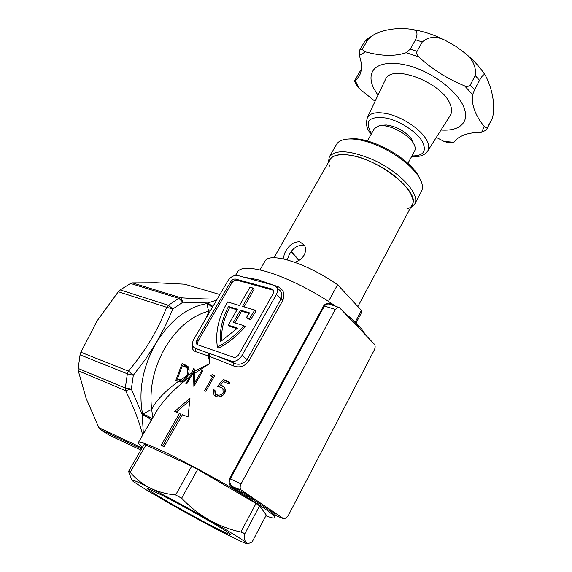 <?xml version="1.0" encoding="UTF-8"?>
<svg xmlns="http://www.w3.org/2000/svg" width="572" height="572" viewBox="0 0 572 572"><rect width="100%" height="100%" fill="white"/><g stroke="black" fill="none" stroke-linecap="round" stroke-linejoin="round"><path stroke-width="0.86" d="M331.982 305.012L332.168 304.533L333.605 305.577M349.878 318.568L357.15 325.532L362.455 331.724M243.665 277.105L257.872 279.672L278.049 286.686L277.148 287.723M194.23 347.876L208.265 353.088L208.315 356.142L209.938 363.377L209.409 356.335L195.595 351.644C192.7 350.414 191.67 348.033 192.514 344.501M188.753 367.903L187.688 367.81L182.103 363.456L175.783 380.401L178.421 381.431C165.272 390.933 156.342 400.25 151.637 409.395L142.585 414.199L142.335 414.757C146.604 416.13 149.564 418.018 151.222 420.413M210.324 310.918L208.973 311.096L206.056 318.247M244.044 306.857L254.182 289.146L253.031 288.059L250 287.208L239.504 305.505L227.57 301.945L226.955 302.981C218.325 318.175 215.151 332.875 217.424 347.097L218.647 348.112C228.485 342.907 237.308 335.793 245.116 326.755L243.929 325.697C236.114 334.749 227.277 341.877 217.424 347.097M214.722 375.64L205.834 391.262L204.612 390.726L212.584 376.719L210.525 375.868L212.205 374.596L214.722 375.64M221.185 387.308L217.331 386.55L223.323 379.429L229.873 382.496L228.972 384.105L223.502 381.531L220.342 385.271L222.351 385.821L224.374 387.408C225.647 389.246 225.704 391.248 224.553 393.407C222.193 396.739 219.269 397.697 215.773 396.282L213.978 394.873L213.635 389.675L214.972 390.29L215.365 393.572L216.767 394.694C219.276 395.674 221.385 394.98 223.101 392.628L222.93 388.653L221.185 387.308M275.568 515.572L274.732 516.058C271.478 511.032 257.493 501.63 232.783 487.844C229.3 485.699 228.235 482.589 229.579 478.499L323.68 305.798C326.083 302.881 328.914 302.466 332.168 304.533M235.535 275.375L237.623 271.779C240.29 267.503 248.756 267.131 263.02 270.678C283.312 275.833 313.685 290.655 335.735 306.313M344.094 312.519C355.055 321.207 362.14 328.614 365.351 334.749M278.049 286.686C283.619 289.639 285.213 294.18 282.847 300.307L248.884 360.953C244.709 366.48 239.532 368.118 233.362 365.88L209.409 356.335L209.159 353.389C216.209 355.655 224.424 358.916 233.805 363.163C238.989 365.293 243.379 364.157 246.975 359.759L280.995 299.099C282.325 296.26 282.139 293.543 280.437 290.962L277.177 287.966M188.024 417.059L189.975 398.226L174.703 411.475L179.494 413.377L161.168 445.345L164.107 446.689L182.454 414.621L188.024 417.059M265.973 515.808C271.357 517.874 274.317 518.532 274.832 517.767C274.875 515.165 261.997 506.113 236.2 490.612C211.483 475.947 180.066 459.173 160.296 450.05C146.589 443.772 139.296 441.241 138.41 442.456C138.081 443.136 139.468 444.709 142.564 447.19M195.61 383.39L194.759 382.732L194.716 373.287L209.938 363.377L194.587 371.221L193.958 367.839L191.777 372.822L188.188 374.975C189.389 371.693 189.375 368.933 188.152 366.695L182.103 363.456M194.759 382.732L201.723 370.613L202.738 370.963L193.879 386.4L193.593 374.088L191.556 375.575L186.729 383.948L185.871 383.683L189.797 376.884C174.153 388.781 162.827 400.665 155.813 412.526L138.41 442.456M227.763 281.002L193.937 339.039C192.278 342.07 192.056 344.666 193.272 346.825L195.374 348.484L231.353 361.125C235.392 361.976 238.939 360.103 241.985 355.512L276.326 294.551C277.742 291.899 277.963 289.568 276.984 287.566L274.21 285.399L237.745 275.497C233.941 274.96 230.616 276.798 227.763 281.002M230.673 281.817L196.811 340.025L196.482 343.908L197.547 344.752L233.555 357.243C235.571 357.657 237.337 356.728 238.853 354.44L273.166 293.672L273.495 290.168L272.115 289.089L235.678 279.065C233.776 278.786 232.103 279.708 230.673 281.817L231.832 282.897L198.041 341.041L197.633 344.78M273.559 290.304L236.829 280.144C234.928 279.872 233.262 280.788 231.832 282.897M253.031 288.059L242.528 306.406L254.79 310.06L255.956 311.139L250.658 319.626L247.54 318.668L246.368 317.603L249.478 318.561L250.658 319.626M243.929 325.697L233.383 322.372L240.404 310.103L241.577 311.168L249.149 313.463M241.577 311.168L234.899 322.851M240.404 310.103L249.528 312.855L246.368 317.603M254.79 310.06L249.478 318.561M228.464 306.492L237.387 309.187L228.228 325.153L237.544 328.128L220.577 341.598C219.555 330.201 222.186 318.497 228.464 306.492L229.644 307.557C223.709 318.897 221.042 330.03 221.643 340.948M228.228 325.153L229.422 326.197L237.037 328.635M237.037 309.795L229.644 307.557M193.458 371.857L193.593 374.088M191.556 375.575L193.379 371.907M194.716 373.287L194.587 371.221M142.335 414.757L131.317 389.053L125.297 388.052L127.363 373.795L133.319 375.268L145.517 359.216L156.263 342.707L165.365 325.883L172.866 308.937L168.368 305.276L178.779 298.355L182.911 302.202L207.772 302.996L207.386 303.51C207.557 307.357 208.086 309.888 208.973 311.096C192.07 315.551 177.52 327.627 165.329 347.304C153.761 367.674 149.192 388.367 151.637 409.395L152.86 417.596M178.421 381.431L179.293 381.76C182.482 382.768 185.385 380.673 188.002 375.475L188.188 374.975M191.777 372.822L189.797 376.884M108.859 434.949L100.257 429.472L98.899 427.692L86.193 398.577L78.285 370.828L78.164 368.439L80.066 354.84L80.888 352.23L97.176 320.742L118.304 291.749L120.199 289.94L130.523 283.462L132.425 282.883L180.888 297.79L132.425 282.883L156.528 282.761L184.599 284.191L219.87 294.537M212.941 306.428L207.772 302.996L216.631 300.107M212.863 306.556L207.679 303.131M151.13 420.577C149.456 418.182 146.496 416.309 142.242 414.943L143.365 433.933M78.285 370.828L125.583 390.619C133.483 406.492 139.189 421.314 142.7 435.085M118.304 291.749L166.638 307.264C158.344 329.4 145.603 350.693 128.407 371.128L80.888 352.23M130.523 283.462L178.779 298.355L180.881 297.783C194.902 298.706 207.021 299.12 217.253 299.034C207.064 299.12 194.938 298.706 180.881 297.783L182.911 302.202L172.866 308.937L166.638 307.264L168.368 305.276L120.199 289.94M78.164 368.439L125.297 388.052L125.583 390.619L131.317 389.053L133.319 375.268L128.407 371.128L127.363 373.795L80.066 354.84M151.809 419.405C150.2 417.031 147.126 415.301 142.585 414.199C138.195 390.426 142.75 366.595 156.263 342.707C170.692 319.848 187.73 306.785 207.386 303.51L212.462 307.257M162.648 446.01L180.795 414.314L179.494 413.377M176.34 412.112L189.697 400.486M187.688 367.81L187.344 368.397M180.037 381.016L179.558 381.846M189.06 369.548L186.508 367.553L182.375 365.487L177.341 378.971L182.018 380.251C183.884 379.865 185.421 378.428 186.615 375.954L186.965 375.082C188.031 372.351 188.038 370.027 186.987 368.118L186.508 367.553M187.873 375.783L186.965 375.082M183.39 381.295L182.018 380.251M178.65 379.479L181.26 381.46L180.473 381.345L177.341 378.971M186.615 375.954L180.38 380.058M194.709 372.744L193.443 371.75M194.809 382.768L194.845 384.72M202.559 371.271L201.723 370.613M194.637 371.643L194.223 372.365M213.635 377.556L212.584 376.719M214.5 376.026L213.449 375.589L212.176 376.548M213.449 375.589L212.205 374.596M229.694 382.811L224.56 380.423L223.588 381.574M220.42 385.335L219.248 386.736M224.56 380.423L223.323 379.429M224.174 389.632L224.346 393.607L223.101 392.628M224.346 393.607C222.637 395.953 220.535 396.639 218.018 395.667L216.767 394.694M214.865 390.64L213.635 389.675M214.822 390.819L215.236 395.845L213.978 394.88M220.342 385.271L223.588 386.801L222.351 385.821M231.353 361.125L233.805 363.163L233.362 365.88M339.568 307.786L374.353 344.158C375.404 345.61 375.404 347.519 374.345 349.892L288.016 516.066L284.434 518.94L283.526 518.654L241.305 490.075C239.861 488.738 239.775 486.679 241.055 483.912L335.306 309.423L338.231 307.178L339.568 307.786M338.231 307.178L329.293 304.075C327.205 303.732 325.561 304.411 324.367 306.12L230.287 478.878C229.229 482.503 230.302 485.242 233.512 487.094C258.501 501.051 272.622 510.567 275.883 515.651L274.732 516.058M232.783 487.844L233.512 487.094L241.305 490.075M284.084 259.123C283.462 256.792 284.048 254.047 285.843 250.872C289.647 244.48 294.351 241.463 299.942 241.827L304.497 245.352C306.041 248.334 305.891 251.623 304.061 255.219C301.887 258.744 298.791 261.104 294.759 262.298M304.776 245.91L303.181 245.324C297.633 244.988 292.986 248.026 289.253 254.44L287.266 259.931M299.106 260.332L291.291 251.423M273.988 257.7L330.08 159.545C332.711 155.241 339.024 153.746 349.013 155.062C378.643 158.451 421.264 192.764 412.097 204.826L357.879 306.556M298.891 260.467L291.041 251.737M259.96 269.927L265.208 260.789C267.417 257.257 274.009 256.771 284.999 259.338C301.98 263.892 319.512 272.351 337.58 284.699L328.492 301.408M355.205 322.136L361.44 310.389L337.58 284.699M361.44 310.389L360.989 313.671L356.056 322.973M215.329 527.706C187.709 513.713 138.839 485.385 148.977 489.089L161.168 494.787C183.24 505.855 225.482 529.844 229.744 533.676C232.146 535.8 227.341 533.812 215.329 527.706M171.443 504.554L147.562 490.654L133.605 481.717C128.764 478.006 134.17 480.072 149.835 487.895C157.65 491.706 166.245 494.058 175.633 494.966L191.72 466.201L145.989 444.987L130.187 472.308C135.7 478.721 142.242 483.919 149.835 487.895C167.146 496.689 186.88 507.364 209.023 519.912C219.19 525.539 229.794 529.579 240.833 532.024L256.02 503.467L197.697 469.376L181.639 498.205C189.868 506.835 198.999 514.071 209.023 519.912C230.251 532.053 242.614 539.625 246.117 542.642C247.512 543.743 249.535 543.479 252.18 541.848L266.287 515.065L259.588 505.87L244.501 534.312C244.294 538.545 244.83 541.319 246.117 542.642C247.347 543.822 246.11 543.614 242.392 542.02L225.025 533.597C208.673 525.189 190.812 515.508 171.443 504.554M131.853 479.958L128.636 471.764L128.636 471.235L130.187 472.308M128.636 471.235L144.194 444.365L145.989 444.987M191.72 466.201L197.697 469.376M256.02 503.467L259.588 505.87M266.287 515.065L252.18 541.848M244.501 534.312C244.444 533.39 243.222 532.632 240.833 532.024M181.639 498.205L175.633 494.966M406.885 208.909C424.088 204.469 403.231 175.583 370.635 161.697C345.681 150.393 325.797 153.346 329.4 166.13M328.349 162.57L329.3 156.964C335.185 149.406 349.27 150.129 371.55 159.13C399.02 170.899 421.042 194.609 414.693 204.104L410.46 207.893M346.56 139.146L354.232 138.624C361.711 139.039 370.198 141.298 379.701 145.402C396.439 153.103 408.851 162.384 416.931 173.23L420.577 180.001M414.693 204.104L421.457 191.398C423.552 187.294 422.293 181.86 417.682 175.103C409.252 163.799 396.296 154.125 378.814 146.075C368.89 141.792 360.038 139.425 352.252 138.989C344.072 138.681 338.81 140.512 336.45 144.473L329.3 156.964M383.29 125.139L386.336 124.975C396.467 126.348 404.812 130.952 411.375 138.796L413.334 143.107M407.936 163.327L414.671 150.908C415.815 148.677 415.186 145.803 412.784 142.285C407.443 134.277 392.256 125.89 382.632 125.64L378.979 125.833L374.324 128.636L367.41 140.955M377.963 95.217L373.68 88.252C370.477 81.589 370.141 75.926 372.665 71.25C377.87 61.905 396.918 60.475 418.132 68.847C439.332 77.156 458.93 93.972 464.049 107.75C466.087 113.263 466.108 117.925 464.114 121.736C460.353 128.028 452.652 130.788 441.012 130.023M427.77 150.894L450.5 115.029C451.966 112.241 451.923 108.83 450.364 104.798C443.271 83.033 392.063 63.177 385.592 79.201L367.36 117.546M368.075 39.332L373.866 34.735C388.295 27.091 405.476 28.114 413.127 29.58L413.442 29.68C417.288 30.759 417.989 34.127 415.544 39.775L410.274 49.099L406.242 52.681C395.073 56.506 381.474 56.235 365.437 51.852C363.306 51.323 362.441 50.136 362.855 48.284L368.075 39.332L364.772 41.37L359.573 50.272L359.309 55.505C362.255 64.007 362.176 70.949 359.08 76.333L355.312 80.795L354.49 80.945L361.361 69.04M368.525 38.038L364.772 41.37M427.556 151.23L427.899 150.665C429.164 148.262 429.007 145.267 427.434 141.677C423.001 130.916 403.446 117.21 387.38 113.778C377.012 111.633 370.377 112.813 367.489 117.317C365.472 124.01 366.731 129.608 371.264 134.098M479.558 80.345C482.01 75.876 483.805 74.038 484.956 74.818C486.958 77.663 496.889 98.112 492.556 117.753L487.83 126.82C486.608 128.128 485.399 128.014 484.219 126.469C475.082 115.122 471.235 104.504 472.665 94.616L474.56 89.733L479.558 80.345L475.239 75.597L470.205 85.006C468.668 86.551 466.781 86.83 464.543 85.85C447.154 78.686 431.881 69.04 418.74 56.914C417.017 55.391 416.437 53.539 417.002 51.366L422.258 42.013L415.544 39.775M436.336 137.394L443.972 141.384L446.668 142.206L453.553 142.836L453.939 142.314C458.544 135.736 467.789 132.382 481.66 132.246L486.4 129.994L492.556 117.753M354.576 81.138L357.078 86.115L359.259 88.603L375.082 101.294M422.258 42.013C428.786 36.343 436.651 35.907 445.853 40.705L455.863 46.318L465.229 53.339C473.058 59.703 476.39 67.124 475.239 75.597M195.374 348.484L195.595 351.644M241.985 355.512L248.884 360.953M282.847 300.307L276.326 294.551M208.265 353.088L209.159 353.389M236.829 280.144L235.678 279.065M273.244 290.197L272.115 289.089M198.041 341.041L196.811 340.025M108.744 434.892L140.905 450.05M100.257 429.472L141.577 448.884M142.121 447.947L98.899 427.692M188.646 367.617L184.42 364.307M335.306 309.423L323.68 305.798M241.055 483.912L229.579 478.499M283.526 518.654L275.883 515.651M411.94 155.949C423.859 155.963 427.177 150.915 421.886 140.805C416.016 131.46 400.171 121.171 386.908 118.161C369.226 115.673 364.099 120.828 371.521 133.633M472.665 94.616L464.543 85.85M474.56 89.733L470.205 85.006M486.4 129.994L487.83 126.82M481.66 132.246L484.219 126.469M443.972 141.384L453.939 142.314M355.312 80.795L359.259 88.603M362.855 48.284L359.573 50.272M365.437 51.852L359.309 55.505M417.002 51.366L410.274 49.099M418.74 56.914L406.242 52.681M197.476 344.723L196.482 343.908M277.713 288.281L276.984 287.566M189.075 369.748L186.987 368.118M224.167 389.632L222.93 388.653M416.931 173.23L417.682 175.103M354.232 138.624L352.252 138.989M386.336 124.975L382.632 125.64M411.375 138.796L412.784 142.285M373.866 34.735L366.273 39.768M411.69 156.413C419.555 157.221 424.96 155.305 427.899 150.665M413.442 29.68C424.438 31.517 435.242 35.192 445.853 40.705M465.229 53.339C473.251 59.788 479.829 66.945 484.956 74.818"/></g></svg>
